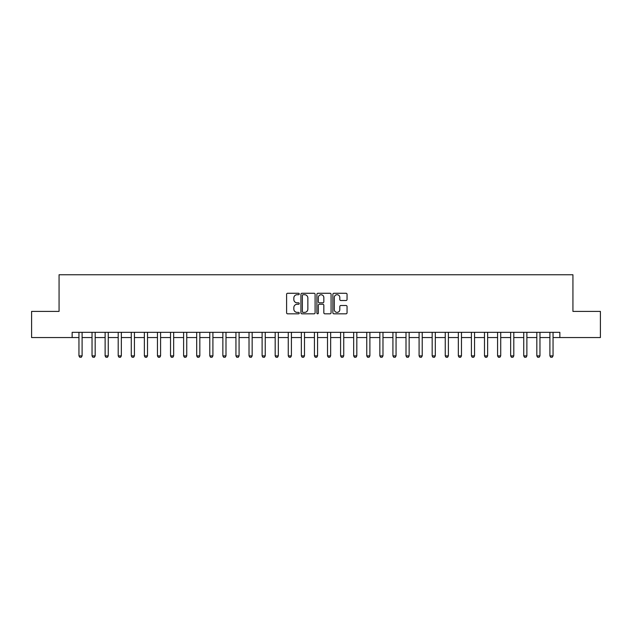 <?xml version="1.0" encoding="UTF-8"?>
<svg xmlns="http://www.w3.org/2000/svg" width="632" height="632" viewBox="0 0 632 632"><rect width="100%" height="100%" fill="white"/><g stroke="black" fill="none" stroke-linecap="round" stroke-linejoin="round"><path stroke-width="0.95" d="M299.252 293.991A0.719 0.719 0 0 0 298.533 293.272L287.623 293.272A1.027 1.027 0 0 0 286.596 294.299L286.596 312.793A1.027 1.027 0 0 0 287.623 313.82L298.533 313.82A0.719 0.719 0 0 0 299.252 313.101A0.719 0.719 0 0 0 298.533 312.382L297.127 312.382A3.286 3.286 0 0 1 293.841 309.095L293.841 307.555A3.286 3.286 0 0 1 297.127 304.269L298.533 304.269A0.719 0.719 0 0 0 299.252 303.55A0.719 0.719 0 0 0 298.533 302.831L297.127 302.831A3.286 3.286 0 0 1 293.841 299.536L293.841 297.996A3.286 3.286 0 0 1 297.127 294.71L298.533 294.71A0.719 0.719 0 0 0 299.252 293.991M346.02 300.516A1.027 1.027 0 0 0 347.047 299.489L347.047 294.299A1.027 1.027 0 0 0 346.02 293.272L333.901 293.272A1.027 1.027 0 0 0 332.874 294.299L332.874 312.793A1.027 1.027 0 0 0 333.901 313.82L346.02 313.82A1.027 1.027 0 0 0 347.047 312.793L347.047 306.528A1.027 1.027 0 0 0 346.02 305.501L340.838 305.501A1.027 1.027 0 0 0 339.811 306.528L339.811 309.633A2.749 2.749 0 0 1 337.061 312.382A2.749 2.749 0 0 1 334.312 309.633L334.312 297.459A2.749 2.749 0 0 1 337.061 294.71A2.749 2.749 0 0 1 339.811 297.459L339.811 299.489A1.027 1.027 0 0 0 340.838 300.516L346.02 300.516M72.151 337.559L31.6 337.559L31.6 311.394L59.068 311.394L59.068 274.762L572.932 274.762L572.932 311.394L600.4 311.394L600.4 337.559L559.849 337.559L559.849 332.329L72.151 332.329L72.151 337.559L78.953 337.559M315.099 294.299A1.027 1.027 0 0 0 314.072 293.272L301.954 293.272A1.027 1.027 0 0 0 300.927 294.299L300.927 312.793A1.027 1.027 0 0 0 301.954 313.82L314.072 313.82A1.027 1.027 0 0 0 315.099 312.793L315.099 294.299M317.928 293.272L330.046 293.272A1.027 1.027 0 0 1 331.073 294.299L331.073 312.793A1.027 1.027 0 0 1 330.046 313.82L324.864 313.82A1.027 1.027 0 0 1 323.837 312.793L323.837 305.296A1.027 1.027 0 0 0 322.802 304.269L319.365 304.269A1.027 1.027 0 0 0 318.338 305.296L318.338 313.101A0.719 0.719 0 0 1 317.62 313.82A0.719 0.719 0 0 1 316.901 313.101L316.901 294.299A1.027 1.027 0 0 1 317.928 293.272M82.097 337.559L92.035 337.559M95.179 337.559L105.117 337.559M108.262 337.559L118.2 337.559M121.344 337.559L131.282 337.559M134.426 337.559L144.365 337.559M147.509 337.559L157.447 337.559M160.591 337.559L170.529 337.559M173.666 337.559L183.612 337.559M186.748 337.559L196.694 337.559M199.831 337.559L209.777 337.559M212.913 337.559L222.859 337.559M225.995 337.559L235.941 337.559M239.078 337.559L249.024 337.559M252.16 337.559L262.106 337.559M265.243 337.559L275.181 337.559M278.325 337.559L288.263 337.559M291.407 337.559L301.346 337.559M304.49 337.559L314.428 337.559M317.572 337.559L327.51 337.559M330.655 337.559L340.593 337.559M343.737 337.559L353.675 337.559M356.819 337.559L366.757 337.559M369.894 337.559L379.84 337.559M382.976 337.559L392.922 337.559M396.059 337.559L406.005 337.559M409.141 337.559L419.087 337.559M422.223 337.559L432.169 337.559M435.306 337.559L445.252 337.559M448.388 337.559L458.334 337.559M461.471 337.559L471.409 337.559M474.553 337.559L484.491 337.559M487.635 337.559L497.574 337.559M500.718 337.559L510.656 337.559M513.8 337.559L523.738 337.559M526.883 337.559L536.821 337.559M539.965 337.559L549.903 337.559M553.047 337.559L559.849 337.559M303.084 294.71A0.719 0.719 0 0 0 302.365 295.428L302.365 311.663A0.719 0.719 0 0 0 303.084 312.382L304.569 312.382A3.286 3.286 0 0 0 307.855 309.095L307.855 297.996A3.286 3.286 0 0 0 304.569 294.71L303.084 294.71M323.837 297.514A2.749 2.749 0 0 0 321.088 294.765A2.749 2.749 0 0 0 318.338 297.514L318.338 301.796A1.027 1.027 0 0 0 319.365 302.831L322.802 302.831A1.027 1.027 0 0 0 323.837 301.796L323.837 297.514M82.207 332.329L82.144 332.535A1.043 1.043 0 0 0 82.097 332.851L82.097 355.871L81.315 357.238L79.743 357.238L78.953 355.871L78.953 332.851A1.043 1.043 0 0 0 78.905 332.535L78.842 332.329M78.953 355.871L82.097 355.871M95.29 332.329L95.227 332.535A1.043 1.043 0 0 0 95.179 332.851L95.179 355.871L94.389 357.238L92.825 357.238L92.035 355.871L92.035 332.851A1.043 1.043 0 0 0 91.988 332.535L91.924 332.329M92.035 355.871L95.179 355.871M108.372 332.329L108.309 332.535A1.043 1.043 0 0 0 108.262 332.851L108.262 355.871L107.472 357.238L105.907 357.238L105.117 355.871L105.117 332.851A1.043 1.043 0 0 0 105.07 332.535L105.007 332.329M105.117 355.871L108.262 355.871M121.455 332.329L121.391 332.535A1.043 1.043 0 0 0 121.344 332.851L121.344 355.871L120.554 357.238L118.99 357.238L118.2 355.871L118.2 332.851A1.043 1.043 0 0 0 118.152 332.535L118.089 332.329M118.2 355.871L121.344 355.871M134.537 332.329L134.474 332.535A1.043 1.043 0 0 0 134.426 332.851L134.426 355.871L133.636 357.238L132.072 357.238L131.282 355.871L131.282 332.851A1.043 1.043 0 0 0 131.235 332.535L131.172 332.329M131.282 355.871L134.426 355.871M147.619 332.329L147.556 332.535A1.043 1.043 0 0 0 147.509 332.851L147.509 355.871L146.719 357.238L145.155 357.238L144.365 355.871L144.365 332.851A1.043 1.043 0 0 0 144.317 332.535L144.254 332.329M144.365 355.871L147.509 355.871M160.702 332.329L160.639 332.535A1.043 1.043 0 0 0 160.591 332.851L160.591 355.871L159.801 357.238L158.229 357.238L157.447 355.871L157.447 332.851A1.043 1.043 0 0 0 157.4 332.535L157.336 332.329M157.447 355.871L160.591 355.871M173.784 332.329L173.721 332.535A1.043 1.043 0 0 0 173.666 332.851L173.666 355.871L172.884 357.238L171.311 357.238L170.529 355.871L170.529 332.851A1.043 1.043 0 0 0 170.482 332.535L170.411 332.329M170.529 355.871L173.666 355.871M186.867 332.329L186.803 332.535A1.043 1.043 0 0 0 186.748 332.851L186.748 355.871L185.966 357.238L184.394 357.238L183.612 355.871L183.612 332.851A1.043 1.043 0 0 0 183.564 332.535L183.493 332.329M183.612 355.871L186.748 355.871M199.949 332.329L199.886 332.535A1.043 1.043 0 0 0 199.831 332.851L199.831 355.871L199.048 357.238L197.476 357.238L196.694 355.871L196.694 332.851A1.043 1.043 0 0 0 196.647 332.535L196.576 332.329M196.694 355.871L199.831 355.871M213.031 332.329L212.96 332.535A1.043 1.043 0 0 0 212.913 332.851L212.913 355.871L212.131 357.238L210.559 357.238L209.777 355.871L209.777 332.851A1.043 1.043 0 0 0 209.729 332.535L209.658 332.329M209.777 355.871L212.913 355.871M226.114 332.329L226.043 332.535A1.043 1.043 0 0 0 225.995 332.851L225.995 355.871L225.213 357.238L223.641 357.238L222.859 355.871L222.859 332.851A1.043 1.043 0 0 0 222.812 332.535L222.74 332.329M222.859 355.871L225.995 355.871M239.196 332.329L239.125 332.535A1.043 1.043 0 0 0 239.078 332.851L239.078 355.871L238.296 357.238L236.724 357.238L235.941 355.871L235.941 332.851A1.043 1.043 0 0 0 235.886 332.535L235.823 332.329M235.941 355.871L239.078 355.871M252.279 332.329L252.208 332.535A1.043 1.043 0 0 0 252.16 332.851L252.16 355.871L251.378 357.238L249.806 357.238L249.024 355.871L249.024 332.851A1.043 1.043 0 0 0 248.969 332.535L248.905 332.329M249.024 355.871L252.16 355.871M265.361 332.329L265.29 332.535A1.043 1.043 0 0 0 265.243 332.851L265.243 355.871L264.46 357.238L262.888 357.238L262.106 355.871L262.106 332.851A1.043 1.043 0 0 0 262.051 332.535L261.988 332.329M262.106 355.871L265.243 355.871M278.435 332.329L278.372 332.535A1.043 1.043 0 0 0 278.325 332.851L278.325 355.871L277.543 357.238L275.971 357.238L275.181 355.871L275.181 332.851A1.043 1.043 0 0 0 275.133 332.535L275.07 332.329M275.181 355.871L278.325 355.871M291.518 332.329L291.455 332.535A1.043 1.043 0 0 0 291.407 332.851L291.407 355.871L290.617 357.238L289.053 357.238L288.263 355.871L288.263 332.851A1.043 1.043 0 0 0 288.216 332.535L288.153 332.329M288.263 355.871L291.407 355.871M304.6 332.329L304.537 332.535A1.043 1.043 0 0 0 304.49 332.851L304.49 355.871L303.7 357.238L302.135 357.238L301.346 355.871L301.346 332.851A1.043 1.043 0 0 0 301.298 332.535L301.235 332.329M301.346 355.871L304.49 355.871M317.683 332.329L317.62 332.535A1.043 1.043 0 0 0 317.572 332.851L317.572 355.871L316.782 357.238L315.218 357.238L314.428 355.871L314.428 332.851A1.043 1.043 0 0 0 314.38 332.535L314.317 332.329M314.428 355.871L317.572 355.871M330.765 332.329L330.702 332.535A1.043 1.043 0 0 0 330.655 332.851L330.655 355.871L329.865 357.238L328.3 357.238L327.51 355.871L327.51 332.851A1.043 1.043 0 0 0 327.463 332.535L327.4 332.329M327.51 355.871L330.655 355.871M343.848 332.329L343.784 332.535A1.043 1.043 0 0 0 343.737 332.851L343.737 355.871L342.947 357.238L341.383 357.238L340.593 355.871L340.593 332.851A1.043 1.043 0 0 0 340.545 332.535L340.482 332.329M340.593 355.871L343.737 355.871M356.93 332.329L356.867 332.535A1.043 1.043 0 0 0 356.819 332.851L356.819 355.871L356.029 357.238L354.457 357.238L353.675 355.871L353.675 332.851A1.043 1.043 0 0 0 353.628 332.535L353.565 332.329M353.675 355.871L356.819 355.871M370.012 332.329L369.949 332.535A1.043 1.043 0 0 0 369.894 332.851L369.894 355.871L369.112 357.238L367.54 357.238L366.757 355.871L366.757 332.851A1.043 1.043 0 0 0 366.71 332.535L366.639 332.329M366.757 355.871L369.894 355.871M383.095 332.329L383.032 332.535A1.043 1.043 0 0 0 382.976 332.851L382.976 355.871L382.194 357.238L380.622 357.238L379.84 355.871L379.84 332.851A1.043 1.043 0 0 0 379.793 332.535L379.721 332.329M379.84 355.871L382.976 355.871M396.177 332.329L396.114 332.535A1.043 1.043 0 0 0 396.059 332.851L396.059 355.871L395.277 357.238L393.704 357.238L392.922 355.871L392.922 332.851A1.043 1.043 0 0 0 392.875 332.535L392.804 332.329M392.922 355.871L396.059 355.871M409.26 332.329L409.188 332.535A1.043 1.043 0 0 0 409.141 332.851L409.141 355.871L408.359 357.238L406.787 357.238L406.005 355.871L406.005 332.851A1.043 1.043 0 0 0 405.957 332.535L405.886 332.329M406.005 355.871L409.141 355.871M422.342 332.329L422.271 332.535A1.043 1.043 0 0 0 422.223 332.851L422.223 355.871L421.441 357.238L419.869 357.238L419.087 355.871L419.087 332.851A1.043 1.043 0 0 0 419.04 332.535L418.969 332.329M419.087 355.871L422.223 355.871M435.424 332.329L435.353 332.535A1.043 1.043 0 0 0 435.306 332.851L435.306 355.871L434.524 357.238L432.952 357.238L432.169 355.871L432.169 332.851A1.043 1.043 0 0 0 432.114 332.535L432.051 332.329M432.169 355.871L435.306 355.871M448.507 332.329L448.436 332.535A1.043 1.043 0 0 0 448.388 332.851L448.388 355.871L447.606 357.238L446.034 357.238L445.252 355.871L445.252 332.851A1.043 1.043 0 0 0 445.197 332.535L445.133 332.329M445.252 355.871L448.388 355.871M461.589 332.329L461.518 332.535A1.043 1.043 0 0 0 461.471 332.851L461.471 355.871L460.688 357.238L459.116 357.238L458.334 355.871L458.334 332.851A1.043 1.043 0 0 0 458.279 332.535L458.216 332.329M458.334 355.871L461.471 355.871M474.664 332.329L474.6 332.535A1.043 1.043 0 0 0 474.553 332.851L474.553 355.871L473.771 357.238L472.199 357.238L471.409 355.871L471.409 332.851A1.043 1.043 0 0 0 471.361 332.535L471.298 332.329M471.409 355.871L474.553 355.871M487.746 332.329L487.683 332.535A1.043 1.043 0 0 0 487.635 332.851L487.635 355.871L486.845 357.238L485.281 357.238L484.491 355.871L484.491 332.851A1.043 1.043 0 0 0 484.444 332.535L484.381 332.329M484.491 355.871L487.635 355.871M500.828 332.329L500.765 332.535A1.043 1.043 0 0 0 500.718 332.851L500.718 355.871L499.928 357.238L498.364 357.238L497.574 355.871L497.574 332.851A1.043 1.043 0 0 0 497.526 332.535L497.463 332.329M497.574 355.871L500.718 355.871M513.911 332.329L513.848 332.535A1.043 1.043 0 0 0 513.8 332.851L513.8 355.871L513.01 357.238L511.446 357.238L510.656 355.871L510.656 332.851A1.043 1.043 0 0 0 510.609 332.535L510.545 332.329M510.656 355.871L513.8 355.871M526.993 332.329L526.93 332.535A1.043 1.043 0 0 0 526.883 332.851L526.883 355.871L526.093 357.238L524.528 357.238L523.738 355.871L523.738 332.851A1.043 1.043 0 0 0 523.691 332.535L523.628 332.329M523.738 355.871L526.883 355.871M540.076 332.329L540.012 332.535A1.043 1.043 0 0 0 539.965 332.851L539.965 355.871L539.175 357.238L537.611 357.238L536.821 355.871L536.821 332.851A1.043 1.043 0 0 0 536.773 332.535L536.71 332.329M536.821 355.871L539.965 355.871M553.158 332.329L553.095 332.535A1.043 1.043 0 0 0 553.047 332.851L553.047 355.871L552.257 357.238L550.685 357.238L549.903 355.871L549.903 332.851A1.043 1.043 0 0 0 549.856 332.535L549.793 332.329M549.903 355.871L553.047 355.871"/></g></svg>
